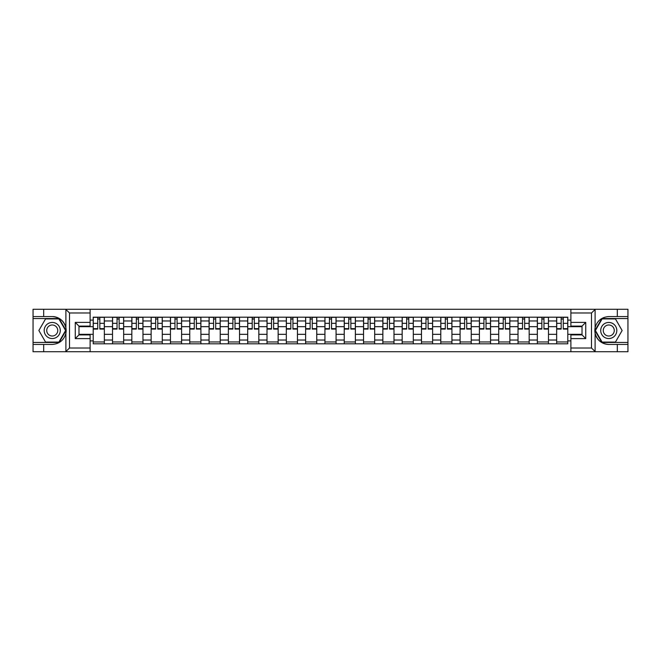<?xml version="1.0" encoding="UTF-8"?>
<svg xmlns="http://www.w3.org/2000/svg" width="661" height="661" viewBox="0 0 661 661"><rect width="100%" height="100%" fill="white"/><g stroke="black" fill="none" stroke-linecap="round" stroke-linejoin="round"><path stroke-width="0.99" d="M591.066 351.726L627.95 351.726L627.95 318.552L601.865 318.552L594.974 330.5L601.865 342.448L627.95 342.448M90.111 351.726L570.889 351.726L570.889 334.896L582.027 334.896L582.027 326.104L570.889 326.104L570.889 309.274L90.111 309.274L90.111 326.104L78.973 326.104L78.973 334.896L90.111 334.896L90.111 351.726L65.679 351.726L69.504 348.017L90.111 348.017M65.679 351.726L33.05 351.726L33.05 344.422L43.692 344.422L43.692 351.726L69.934 351.726M69.934 309.274L33.05 309.274L33.05 342.448L59.135 342.448L66.026 330.5L59.135 318.552L33.05 318.552M570.889 309.274L627.95 309.274L627.95 316.578L617.308 316.578L617.308 309.274L591.066 309.274M112.519 343.803L112.519 320.965L104.347 320.965L104.347 343.803M104.347 320.965L104.347 317.197M112.519 320.965L112.519 317.197M123.657 317.197L123.657 343.803M131.828 343.803L131.828 317.197M142.966 317.197L142.966 343.803M151.138 343.803L151.138 317.197M162.276 317.197L162.276 343.803M170.447 343.803L170.447 317.197M181.593 317.197L181.593 343.803M189.757 343.803L189.757 317.197M200.903 317.197L200.903 343.803M209.066 343.803L209.066 317.197M220.212 317.197L220.212 343.803M228.375 343.803L228.375 317.197M239.522 317.197L239.522 343.803M247.693 343.803L247.693 317.197M258.831 317.197L258.831 343.803M267.003 343.803L267.003 317.197M278.141 317.197L278.141 343.803M286.312 343.803L286.312 317.197M297.45 317.197L297.45 343.803M305.622 343.803L305.622 317.197M316.759 317.197L316.759 343.803M324.931 343.803L324.931 317.197M336.069 317.197L336.069 343.803M344.241 343.803L344.241 317.197M355.378 317.197L355.378 343.803M363.55 343.803L363.55 317.197M374.688 317.197L374.688 343.803M382.859 343.803L382.859 317.197M393.997 317.197L393.997 343.803M402.169 343.803L402.169 317.197M413.307 317.197L413.307 343.803M421.478 343.803L421.478 317.197M432.625 317.197L432.625 343.803M440.788 343.803L440.788 317.197M451.934 317.197L451.934 343.803M460.097 343.803L460.097 317.197M471.243 317.197L471.243 343.803M479.407 343.803L479.407 317.197M490.553 317.197L490.553 343.803M498.725 343.803L498.725 317.197M509.862 317.197L509.862 343.803M518.034 343.803L518.034 317.197M529.172 317.197L529.172 343.803M537.343 343.803L537.343 317.197M548.481 317.197L548.481 343.803M556.653 343.803L556.653 317.197M556.653 334.334L548.481 334.334M537.343 334.334L529.172 334.334M518.034 334.334L509.862 334.334M498.725 334.334L490.553 334.334M479.407 334.334L471.243 334.334M460.097 334.334L451.934 334.334M440.788 334.334L432.625 334.334M421.478 334.334L413.307 334.334M402.169 334.334L393.997 334.334M382.859 334.334L374.688 334.334M363.55 334.334L355.378 334.334M344.241 334.334L336.069 334.334M324.931 334.334L316.759 334.334M305.622 334.334L297.45 334.334M286.312 334.334L278.141 334.334M267.003 334.334L258.831 334.334M247.693 334.334L239.522 334.334M228.375 334.334L220.212 334.334M209.066 334.334L200.903 334.334M189.757 334.334L181.593 334.334M170.447 334.334L162.276 334.334M151.138 334.334L142.966 334.334M131.828 334.334L123.657 334.334M112.519 334.334L104.347 334.334M556.653 326.666L548.481 326.666M537.343 326.666L529.172 326.666M518.034 326.666L509.862 326.666M498.725 326.666L490.553 326.666M479.407 326.666L471.243 326.666M460.097 326.666L451.934 326.666M440.788 326.666L432.625 326.666M421.478 326.666L413.307 326.666M402.169 326.666L393.997 326.666M382.859 326.666L374.688 326.666M363.55 326.666L355.378 326.666M344.241 326.666L336.069 326.666M324.931 326.666L316.759 326.666M305.622 326.666L297.45 326.666M286.312 326.666L278.141 326.666M267.003 326.666L258.831 326.666M247.693 326.666L239.522 326.666M228.375 326.666L220.212 326.666M209.066 326.666L200.903 326.666M189.757 326.666L181.593 326.666M170.447 326.666L162.276 326.666M151.138 326.666L142.966 326.666M131.828 326.666L123.657 326.666M112.519 326.666L104.347 326.666M78.973 334.334L93.209 334.334L93.209 326.666L78.973 326.666M90.111 320.106L93.209 320.106L93.209 326.666M582.027 326.666L567.791 326.666L567.791 317.197L93.209 317.197L93.209 320.106M567.791 320.106L570.889 320.106M570.889 340.894L567.791 340.894L567.791 334.334L582.027 334.334M93.209 334.334L93.209 343.803L567.791 343.803L567.791 340.894M93.209 340.894L90.111 340.894M567.791 326.666L567.791 334.334M104.347 341.952L93.209 341.952M97.729 319.048L99.828 319.048M123.657 341.952L112.519 341.952M117.038 319.048L119.137 319.048M142.966 341.952L131.828 341.952M136.348 319.048L138.455 319.048M162.276 341.952L151.138 341.952M155.657 319.048L157.764 319.048M181.593 341.952L170.447 341.952M174.967 319.048L177.074 319.048M200.903 341.952L189.757 341.952M194.276 319.048L196.383 319.048M220.212 341.952L209.066 341.952M213.586 319.048L215.693 319.048M239.522 341.952L228.375 341.952M232.895 319.048L235.002 319.048M258.831 341.952L247.693 341.952M252.205 319.048L254.311 319.048M278.141 341.952L267.003 341.952M271.514 319.048L273.621 319.048M297.45 341.952L286.312 341.952M290.832 319.048L292.93 319.048M316.759 341.952L305.622 341.952M310.141 319.048L312.24 319.048M336.069 341.952L324.931 341.952M329.451 319.048L331.549 319.048M355.378 341.952L344.241 341.952M348.76 319.048L350.859 319.048M374.688 341.952L363.55 341.952M368.07 319.048L370.168 319.048M393.997 341.952L382.859 341.952M387.379 319.048L389.486 319.048M413.307 341.952L402.169 341.952M406.689 319.048L408.795 319.048M432.625 341.952L421.478 341.952M425.998 319.048L428.105 319.048M451.934 341.952L440.788 341.952M445.307 319.048L447.414 319.048M471.243 341.952L460.097 341.952M464.617 319.048L466.724 319.048M490.553 341.952L479.407 341.952M483.926 319.048L486.033 319.048M509.862 341.952L498.725 341.952M503.236 319.048L505.343 319.048M529.172 341.952L518.034 341.952M522.545 319.048L524.652 319.048M548.481 341.952L537.343 341.952M541.863 319.048L543.962 319.048M567.791 341.952L556.653 341.952M561.172 319.048L563.271 319.048M99.828 328.649L104.289 328.649L104.289 329.079L99.828 329.079L99.828 317.313L104.289 317.313L101.811 317.313M104.289 328.649L104.289 317.313M97.729 318.924L99.828 318.924M95.746 317.313L93.267 317.313L93.267 329.079L97.729 329.079L97.729 317.313L95.928 317.313M93.267 317.313L101.629 317.313M119.137 328.649L123.599 328.649L123.599 329.079L119.137 329.079L119.137 317.313L123.599 317.313L121.12 317.313M123.599 328.649L123.599 317.313M117.038 318.924L119.137 318.924M115.055 317.313L112.577 317.313L112.577 329.079L117.038 329.079L117.038 317.313L115.245 317.313M112.577 317.313L120.938 317.313M138.455 328.649L142.908 328.649L142.908 329.079L138.455 329.079L138.455 317.313L142.908 317.313L140.429 317.313M142.908 328.649L142.908 317.313M136.348 318.924L138.455 318.924M134.365 317.313L131.894 317.313L131.894 329.079L136.348 329.079L136.348 317.313L134.555 317.313M131.894 317.313L140.248 317.313M43.692 344.422L52.236 344.422C59.424 343.885 63.977 340.142 65.902 333.194L65.902 327.806C63.977 320.858 59.424 317.115 52.236 316.578L33.05 316.578M33.05 344.422L33.05 342.448M90.111 312.984L69.504 312.984L65.679 309.274L43.692 309.274L43.692 316.578M65.679 309.274L90.111 309.274M52.236 316.578A13.922 13.922 0 0 1 65.902 333.194L65.902 351.619M78.973 326.104L75.263 322.394L90.111 322.394M90.111 338.606L75.263 338.606L78.973 334.896M595.321 309.274L591.496 312.984L570.889 312.984M617.308 316.578L608.764 316.578C601.576 317.115 597.023 320.858 595.098 327.806L595.098 333.194C597.023 340.142 601.576 343.885 608.764 344.422L627.95 344.422M627.95 316.578L627.95 318.552M570.889 348.017L591.496 348.017L595.321 351.726L617.308 351.726L617.308 344.422M595.321 351.726L570.889 351.726M608.764 344.422A13.922 13.922 0 0 1 595.098 327.806L595.098 309.381M582.027 334.896L585.737 338.606L570.889 338.606M570.889 322.394L585.737 322.394L582.027 326.104M44.188 330.5A8.048 8.048 0 0 0 52.236 338.548A8.048 8.048 0 0 0 60.283 330.5A8.048 8.048 0 0 0 52.236 322.452A8.048 8.048 0 0 0 44.188 330.5M46.724 330.5A5.511 5.511 0 0 0 52.236 336.011A5.511 5.511 0 0 0 57.747 330.5A5.511 5.511 0 0 0 52.236 324.989A5.511 5.511 0 0 0 46.724 330.5M58.92 318.924L65.604 330.5L58.92 342.076L45.551 342.076L38.875 330.5L45.551 318.924L58.92 318.924M600.717 330.5A8.048 8.048 0 0 0 608.764 338.548A8.048 8.048 0 0 0 616.812 330.5A8.048 8.048 0 0 0 608.764 322.452A8.048 8.048 0 0 0 600.717 330.5M603.253 330.5A5.511 5.511 0 0 0 608.764 336.011A5.511 5.511 0 0 0 614.276 330.5A5.511 5.511 0 0 0 608.764 324.989A5.511 5.511 0 0 0 603.253 330.5M615.449 318.924L622.125 330.5L615.449 342.076L602.08 342.076L595.396 330.5L602.08 318.924L615.449 318.924M157.764 328.649L162.218 328.649L162.218 329.079L157.764 329.079L157.764 317.313L162.218 317.313L159.739 317.313M162.218 328.649L162.218 317.313M155.657 318.924L157.764 318.924M153.674 317.313L151.204 317.313L151.204 329.079L155.657 329.079L155.657 317.313L153.864 317.313M151.204 317.313L159.557 317.313M177.074 328.649L181.527 328.649L181.527 329.079L177.074 329.079L177.074 317.313L181.527 317.313L179.048 317.313M181.527 328.649L181.527 317.313M174.967 318.924L177.074 318.924M172.984 317.313L170.513 317.313L170.513 329.079L174.967 329.079L174.967 317.313L173.174 317.313M170.513 317.313L178.867 317.313M196.383 328.649L200.837 328.649L200.837 329.079L196.383 329.079L196.383 317.313L200.837 317.313L198.358 317.313M200.837 328.649L200.837 317.313M194.276 318.924L196.383 318.924M192.293 317.313L189.823 317.313L189.823 329.079L194.276 329.079L194.276 317.313L192.483 317.313M189.823 317.313L198.176 317.313M215.693 328.649L220.146 328.649L220.146 329.079L215.693 329.079L215.693 317.313L220.146 317.313L217.676 317.313M220.146 328.649L220.146 317.313M213.586 318.924L215.693 318.924M211.603 317.313L209.132 317.313L209.132 329.079L213.586 329.079L213.586 317.313L211.793 317.313M209.132 317.313L217.486 317.313M235.002 328.649L239.456 328.649L239.456 329.079L235.002 329.079L235.002 317.313L239.456 317.313L236.985 317.313M239.456 328.649L239.456 317.313M232.895 318.924L235.002 318.924M230.92 317.313L228.442 317.313L228.442 329.079L232.895 329.079L232.895 317.313L231.102 317.313M228.442 317.313L236.795 317.313M254.311 328.649L258.765 328.649L258.765 329.079L254.311 329.079L254.311 317.313L258.765 317.313L256.294 317.313M258.765 328.649L258.765 317.313M252.205 318.924L254.311 318.924M250.23 317.313L247.751 317.313L247.751 329.079L252.205 329.079L252.205 317.313L250.412 317.313M247.751 317.313L256.104 317.313M273.621 328.649L278.074 328.649L278.074 329.079L273.621 329.079L273.621 317.313L278.074 317.313L275.604 317.313M278.074 328.649L278.074 317.313M271.514 318.924L273.621 318.924M269.539 317.313L267.061 317.313L267.061 329.079L271.514 329.079L271.514 317.313L269.721 317.313M267.061 317.313L275.414 317.313M292.93 328.649L297.392 328.649L297.392 329.079L292.93 329.079L292.93 317.313L297.392 317.313L294.913 317.313M297.392 328.649L297.392 317.313M290.832 318.924L292.93 318.924M288.849 317.313L286.37 317.313L286.37 329.079L290.832 329.079L290.832 317.313L289.031 317.313M286.37 317.313L294.723 317.313M312.24 328.649L316.702 328.649L316.702 329.079L312.24 329.079L312.24 317.313L316.702 317.313L314.223 317.313M316.702 328.649L316.702 317.313M310.141 318.924L312.24 318.924M308.158 317.313L305.679 317.313L305.679 329.079L310.141 329.079L310.141 317.313L308.34 317.313M305.679 317.313L314.033 317.313M331.549 328.649L336.011 328.649L336.011 329.079L331.549 329.079L331.549 317.313L336.011 317.313L333.532 317.313M336.011 328.649L336.011 317.313M329.451 318.924L331.549 318.924M327.468 317.313L324.989 317.313L324.989 329.079L329.451 329.079L329.451 317.313L327.649 317.313M324.989 317.313L333.351 317.313M350.859 328.649L355.321 328.649L355.321 329.079L350.859 329.079L350.859 317.313L355.321 317.313L352.842 317.313M355.321 328.649L355.321 317.313M348.76 318.924L350.859 318.924M346.777 317.313L344.298 317.313L344.298 329.079L348.76 329.079L348.76 317.313L346.967 317.313M344.298 317.313L352.66 317.313M370.168 328.649L374.63 328.649L374.63 329.079L370.168 329.079L370.168 317.313L374.63 317.313L372.151 317.313M374.63 328.649L374.63 317.313M368.07 318.924L370.168 318.924M366.087 317.313L363.608 317.313L363.608 329.079L368.07 329.079L368.07 317.313L366.277 317.313M363.608 317.313L371.969 317.313M389.486 328.649L393.939 328.649L393.939 329.079L389.486 329.079L389.486 317.313L393.939 317.313L391.461 317.313M393.939 328.649L393.939 317.313M387.379 318.924L389.486 318.924M385.396 317.313L382.926 317.313L382.926 329.079L387.379 329.079L387.379 317.313L385.586 317.313M382.926 317.313L391.279 317.313M408.795 328.649L413.249 328.649L413.249 329.079L408.795 329.079L408.795 317.313L413.249 317.313L410.77 317.313M413.249 328.649L413.249 317.313M406.689 318.924L408.795 318.924M404.706 317.313L402.235 317.313L402.235 329.079L406.689 329.079L406.689 317.313L404.896 317.313M402.235 317.313L410.588 317.313M428.105 328.649L432.558 328.649L432.558 329.079L428.105 329.079L428.105 317.313L432.558 317.313L430.08 317.313M432.558 328.649L432.558 317.313M425.998 318.924L428.105 318.924M424.015 317.313L421.544 317.313L421.544 329.079L425.998 329.079L425.998 317.313L424.205 317.313M421.544 317.313L429.898 317.313M447.414 328.649L451.868 328.649L451.868 329.079L447.414 329.079L447.414 317.313L451.868 317.313L449.397 317.313M451.868 328.649L451.868 317.313M445.307 318.924L447.414 318.924M443.324 317.313L440.854 317.313L440.854 329.079L445.307 329.079L445.307 317.313L443.514 317.313M440.854 317.313L449.207 317.313M466.724 328.649L471.177 328.649L471.177 329.079L466.724 329.079L466.724 317.313L471.177 317.313L468.707 317.313M471.177 328.649L471.177 317.313M464.617 318.924L466.724 318.924M462.642 317.313L460.163 317.313L460.163 329.079L464.617 329.079L464.617 317.313L462.824 317.313M460.163 317.313L468.517 317.313M486.033 328.649L490.487 328.649L490.487 329.079L486.033 329.079L486.033 317.313L490.487 317.313L488.016 317.313M490.487 328.649L490.487 317.313M483.926 318.924L486.033 318.924M481.952 317.313L479.473 317.313L479.473 329.079L483.926 329.079L483.926 317.313L482.133 317.313M479.473 317.313L487.826 317.313M505.343 328.649L509.796 328.649L509.796 329.079L505.343 329.079L505.343 317.313L509.796 317.313L507.326 317.313M509.796 328.649L509.796 317.313M503.236 318.924L505.343 318.924M501.261 317.313L498.782 317.313L498.782 329.079L503.236 329.079L503.236 317.313L501.443 317.313M498.782 317.313L507.136 317.313M524.652 328.649L529.106 328.649L529.106 329.079L524.652 329.079L524.652 317.313L529.106 317.313L526.635 317.313M529.106 328.649L529.106 317.313M522.545 318.924L524.652 318.924M520.571 317.313L518.092 317.313L518.092 329.079L522.545 329.079L522.545 317.313L520.752 317.313M518.092 317.313L526.445 317.313M543.962 328.649L548.423 328.649L548.423 329.079L543.962 329.079L543.962 317.313L548.423 317.313L545.945 317.313M548.423 328.649L548.423 317.313M541.863 318.924L543.962 318.924M539.88 317.313L537.401 317.313L537.401 329.079L541.863 329.079L541.863 317.313L540.062 317.313M537.401 317.313L545.755 317.313M563.271 328.649L567.733 328.649L567.733 329.079L563.271 329.079L563.271 317.313L567.733 317.313L565.254 317.313M567.733 328.649L567.733 317.313M561.172 318.924L563.271 318.924M559.189 317.313L556.711 317.313L556.711 329.079L561.172 329.079L561.172 317.313L559.371 317.313M556.711 317.313L565.072 317.313M537.343 320.965L529.172 320.965M518.034 320.965L509.862 320.965M498.725 320.965L490.553 320.965M479.407 320.965L471.243 320.965M460.097 320.965L451.934 320.965M440.788 320.965L432.625 320.965M421.478 320.965L413.307 320.965M402.169 320.965L393.997 320.965M382.859 320.965L374.688 320.965M363.55 320.965L355.378 320.965M344.241 320.965L336.069 320.965M324.931 320.965L316.759 320.965M305.622 320.965L297.45 320.965M286.312 320.965L278.141 320.965M267.003 320.965L258.831 320.965M247.693 320.965L239.522 320.965M228.375 320.965L220.212 320.965M209.066 320.965L200.903 320.965M189.757 320.965L181.593 320.965M170.447 320.965L162.276 320.965M151.138 320.965L142.966 320.965M131.828 320.965L123.657 320.965M556.653 320.965L548.481 320.965M537.343 340.035L529.172 340.035M518.034 340.035L509.862 340.035M498.725 340.035L490.553 340.035M479.407 340.035L471.243 340.035M460.097 340.035L451.934 340.035M440.788 340.035L432.625 340.035M421.478 340.035L413.307 340.035M402.169 340.035L393.997 340.035M382.859 340.035L374.688 340.035M363.55 340.035L355.378 340.035M344.241 340.035L336.069 340.035M324.931 340.035L316.759 340.035M305.622 340.035L297.45 340.035M286.312 340.035L278.141 340.035M267.003 340.035L258.831 340.035M247.693 340.035L239.522 340.035M228.375 340.035L220.212 340.035M209.066 340.035L200.903 340.035M189.757 340.035L181.593 340.035M170.447 340.035L162.276 340.035M151.138 340.035L142.966 340.035M131.828 340.035L123.657 340.035M112.519 340.035L104.347 340.035M556.653 340.035L548.481 340.035M99.828 323.328L104.289 323.328M93.267 328.649L97.729 328.649M93.267 323.328L97.729 323.328M119.137 323.328L123.599 323.328M112.577 328.649L117.038 328.649M112.577 323.328L117.038 323.328M138.455 323.328L142.908 323.328M131.894 328.649L136.348 328.649M131.894 323.328L136.348 323.328M65.902 327.806L65.902 309.381M69.504 312.984L69.504 348.017M75.263 338.606L75.263 322.394M595.098 333.194L595.098 351.619M591.496 348.017L591.496 312.984M585.737 322.394L585.737 338.606M157.764 323.328L162.218 323.328M151.204 328.649L155.657 328.649M151.204 323.328L155.657 323.328M177.074 323.328L181.527 323.328M170.513 328.649L174.967 328.649M170.513 323.328L174.967 323.328M196.383 323.328L200.837 323.328M189.823 328.649L194.276 328.649M189.823 323.328L194.276 323.328M215.693 323.328L220.146 323.328M209.132 328.649L213.586 328.649M209.132 323.328L213.586 323.328M235.002 323.328L239.456 323.328M228.442 328.649L232.895 328.649M228.442 323.328L232.895 323.328M254.311 323.328L258.765 323.328M247.751 328.649L252.205 328.649M247.751 323.328L252.205 323.328M273.621 323.328L278.074 323.328M267.061 328.649L271.514 328.649M267.061 323.328L271.514 323.328M292.93 323.328L297.392 323.328M286.37 328.649L290.832 328.649M286.37 323.328L290.832 323.328M312.24 323.328L316.702 323.328M305.679 328.649L310.141 328.649M305.679 323.328L310.141 323.328M331.549 323.328L336.011 323.328M324.989 328.649L329.451 328.649M324.989 323.328L329.451 323.328M350.859 323.328L355.321 323.328M344.298 328.649L348.76 328.649M344.298 323.328L348.76 323.328M370.168 323.328L374.63 323.328M363.608 328.649L368.07 328.649M363.608 323.328L368.07 323.328M389.486 323.328L393.939 323.328M382.926 328.649L387.379 328.649M382.926 323.328L387.379 323.328M408.795 323.328L413.249 323.328M402.235 328.649L406.689 328.649M402.235 323.328L406.689 323.328M428.105 323.328L432.558 323.328M421.544 328.649L425.998 328.649M421.544 323.328L425.998 323.328M447.414 323.328L451.868 323.328M440.854 328.649L445.307 328.649M440.854 323.328L445.307 323.328M466.724 323.328L471.177 323.328M460.163 328.649L464.617 328.649M460.163 323.328L464.617 323.328M486.033 323.328L490.487 323.328M479.473 328.649L483.926 328.649M479.473 323.328L483.926 323.328M505.343 323.328L509.796 323.328M498.782 328.649L503.236 328.649M498.782 323.328L503.236 323.328M524.652 323.328L529.106 323.328M518.092 328.649L522.545 328.649M518.092 323.328L522.545 323.328M543.962 323.328L548.423 323.328M537.401 328.649L541.863 328.649M537.401 323.328L541.863 323.328M563.271 323.328L567.733 323.328M556.711 328.649L561.172 328.649M556.711 323.328L561.172 323.328"/></g></svg>
